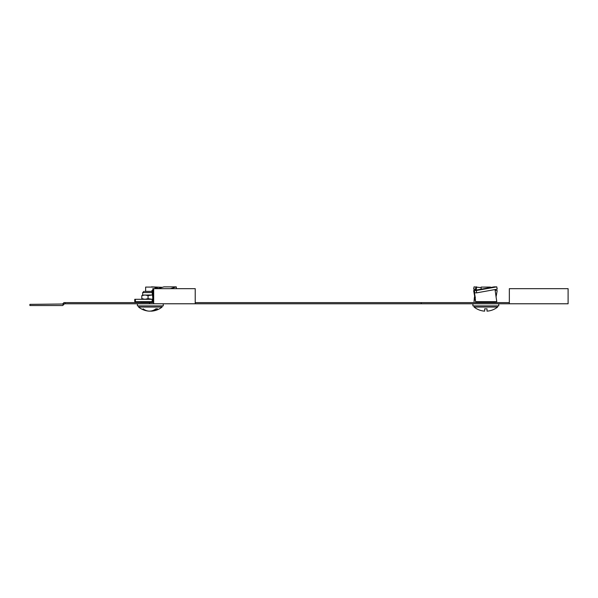 <?xml version="1.0" encoding="UTF-8"?>
<svg xmlns="http://www.w3.org/2000/svg" width="598" height="598" viewBox="0 0 598 598"><rect width="100%" height="100%" fill="white"/><g stroke="black" fill="none" stroke-linecap="round" stroke-linejoin="round"><path stroke-width="0.9" d="M509.346 303.777L568.1 303.777L568.1 288.662L509.346 288.662L509.346 303.777L64.464 303.777L62.7 305.541L29.9 305.541L29.9 304.36L62.558 304.016L63.388 304.853M195.225 303.777L195.225 288.662L152.849 288.662L152.849 302.603L63.979 302.603L62.558 304.016M509.346 302.603L195.225 302.603M149.522 302.603L149.522 303.777M65.152 302.603L65.152 303.777M153.679 288.662L153.679 303.777M137.405 303.777L137.405 305.892L163.254 305.892L163.254 303.777M472.913 303.777L472.913 305.892L498.769 305.892L498.769 303.777M481.143 289.185L481.143 287.092L490.539 287.092L490.539 287.503M474.094 305.892L474.094 307.051L497.596 307.051L497.596 305.892M497.596 307.051A18.8 18.8 0 0 1 487.019 311.139L487.019 308.83L484.664 308.83L484.664 311.139A18.8 18.8 0 0 1 474.094 307.051M145.628 291.368L145.628 287.092L155.032 287.092L155.032 288.662M138.579 305.892L138.579 307.051L162.08 307.051L162.08 305.892M138.579 307.051A18.8 18.8 0 0 0 148.67 311.102A18.762 13.268 -90 0 0 150.33 311.102A18.762 13.268 90 0 0 151.989 311.102A18.762 13.268 90 0 0 157.543 308.83L155.884 308.83A18.762 13.268 -90 0 1 148.67 311.102A18.762 13.268 -90 0 1 143.116 308.83M475.365 298.133L474.446 292.848L476.673 292.848L476.27 290.531L473.638 290.531L475.619 301.661L496.774 301.661L495.032 289.559M473.638 290.531L494.15 286.861L496.781 286.861L476.27 290.531M474.954 298.133L475.268 300.017M475.268 299.306L475.619 301.661M476.673 292.848L497.185 289.17L496.781 286.861M152.849 298.133L151.914 290.531L152.849 290.247M158.007 288.662L163.867 286.861L176.283 286.861L170.423 288.662M152.684 298.133L152.834 299.306L135.372 299.306L135.372 301.661L152.849 301.661M152.363 294.964L148.05 295.644L148.05 298.626L152.303 299.306L152.019 301.661M152.849 290.531L151.914 290.531M176.462 288.662L176.283 286.861M144.791 291.368L151.765 291.368M152.303 299.306L152.834 299.299L152.303 299.306M148.05 295.644L144.925 294.964L141.808 295.644L142.952 294.964L141.808 295.644L141.808 298.626L142.952 299.306L141.808 298.626L144.925 299.306L148.05 298.626M152.303 294.964L142.421 295.12M474.834 297.43L474.304 298.133L474.633 296.257M496.19 296.257L497.185 290.531L495.137 290.165M475.687 290.165L475.859 289.17L473.638 289.17L474.042 286.861L481.143 287.66M474.304 298.133L474.05 301.661L474.401 299.306L475.47 299.306M476.113 290.09L476.673 286.861M474.715 298.133L474.453 299.306M475.791 289.559L473.638 289.17M158.776 288.423L155.032 287.616M152.58 287.092L151.473 287.092M135.372 299.306L134.759 299.306L134.759 301.661L135.372 301.661M162.357 287.324L151.503 286.861M63.291 303.291L64.121 304.12M421.209 302.603L421.209 303.777M141.225 302.603L152.849 302.244M476.733 302.603L494.95 302.244L494.359 301.661L494.95 302.603M474.341 294.582L474.752 294.582M474.752 292.848L474.349 290.531M152.326 294.582L152.849 294.582M142.69 294.964L142.69 292.564L152.124 292.564M475.956 286.861L475.552 289.17M141.225 302.244L141.808 301.661L141.225 302.244M476.733 302.244L477.324 301.661L476.733 302.244M151.989 311.102A18.8 18.8 0 0 0 162.08 307.051M142.69 292.564L143.886 291.368L142.69 292.564M474.461 299.306L474.401 300.017"/></g></svg>
